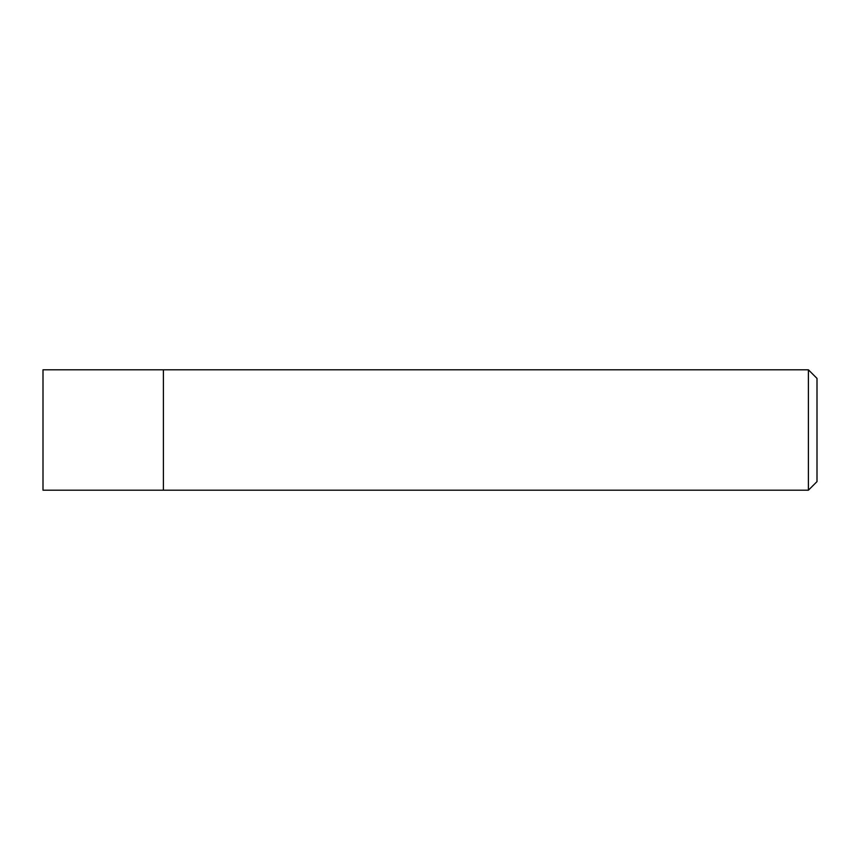 <?xml version="1.0" encoding="UTF-8"?>
<svg xmlns="http://www.w3.org/2000/svg" width="860" height="860" viewBox="0 0 860 860"><rect width="100%" height="100%" fill="white"/><g stroke="black" fill="none" stroke-linecap="round" stroke-linejoin="round"><path stroke-width="1.29" d="M163.4 369.8L43 369.8L43 490.2L163.4 490.2L163.4 369.8L163.4 490.2L808.4 490.2L808.4 369.8L163.4 369.8M808.4 369.8L817 378.4L817 481.6L808.4 490.2"/></g></svg>
